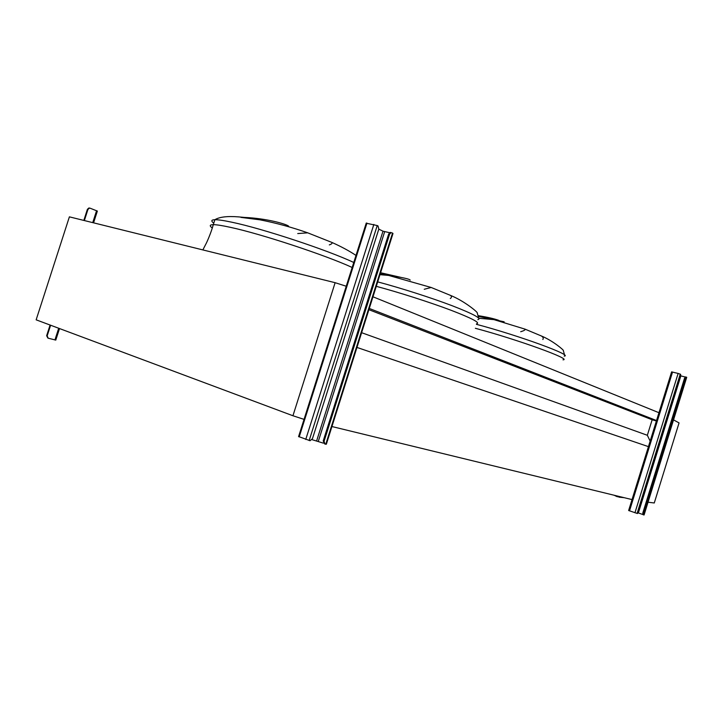 <?xml version="1.0" encoding="UTF-8"?>
<svg xmlns="http://www.w3.org/2000/svg" width="723" height="723" viewBox="0 0 723 723"><rect width="100%" height="100%" fill="white"/><g stroke="black" fill="none" stroke-linecap="round" stroke-linejoin="round"><path stroke-width="1.08" d="M520.687 331.73C524.157 330.682 525.594 329.815 524.997 329.128L493.954 319.629L478.807 318.265M524.997 329.128L541.446 336.005C543.208 337.18 543.669 338.355 542.828 339.512M504.148 321.798L478.816 316.457M424.247 289.263L431.17 287.474L388.667 275.436L379.973 274.668M431.17 287.474L450.483 295.382C451.812 296.43 451.758 297.478 450.321 298.527M410.203 280.099C409.417 278.951 402.241 277.397 388.667 275.436L380.217 273.89M297.731 233.565L307.718 232.833C292.219 227.374 276.303 223.036 259.964 219.819L240.967 217.388M307.718 232.833L331.893 242.431C332.517 243.244 331.658 244.076 329.317 244.907M288.585 226.118C286.172 224.031 266.588 218.364 244.157 217.406L238.599 216.891C227.374 215.987 219.476 216.927 214.885 219.711C218.165 219.656 223.823 220.497 231.857 222.214C262.639 228.585 327.456 250.068 353.764 262.476M380.578 272.734L400.397 277.261M478.653 315.734C487.528 317.171 494.279 318.735 498.906 320.416M356.954 347.429L649.227 446.904M331.929 426.543L632.833 499.792M361.617 332.697L647.338 435.282L650.158 441.102M368.893 309.688L652.155 419.756L647.338 435.282M656.394 420.976L652.155 419.756M369.281 308.45L656.529 420.533M372.978 296.791L658.951 412.716M614.143 495.237L617.053 496.638L622.855 497.361M673.664 419.955L679.051 422.91L654.27 502.982L648.188 502.232M619.024 497.162L624.202 497.686M304.69 419.584L292.942 415.752L335.129 282.693L346.877 286.444M335.129 282.693L69.39 216.846L36.15 319.828L292.942 415.752M638.635 512.119L680.759 376.168L680.587 374.297L678.129 373.439L671.613 371.875L628.639 510.51L637.451 513.52L638.635 512.119M686.714 377.298L644.076 514.993L686.714 377.298L685.277 378.373L684.545 378.183L685.531 376.927L686.272 377.117L685.531 376.927M643.66 514.893L643.018 514.668L642.81 512.969L643.524 513.213L685.277 378.373M643.524 513.213L644.076 514.993M642.81 512.969L684.545 378.183M680.831 375.888L685.277 377.017M638.282 512.905L642.792 514.496M298.608 436.538L310.059 440.723L312.453 438.68L378.816 229.083L378.012 225.928L377.234 225.549L366.2 223.217M392.562 233.068L392.987 233.52L326.344 444.211L325.775 444.22L392.562 233.068L391.016 232.625L389.552 234.315L388.64 234.135L390.113 232.445L390.899 232.517M324.645 443.913L323.208 440.958L324.076 441.292L389.552 234.315M324.076 441.292L324.961 444.039L325.775 444.22M323.208 440.958L388.64 234.135M378.798 229.137L383 231.188L389.589 232.698M311.984 439.647L323.335 443.136M83.823 220.416L87.402 209.309L88.902 207.989L90.14 208.206L97.361 211.08L93.574 222.838M47.899 338.084L46.643 335.725L50.086 325.034M46.643 335.725L47.158 335.924L50.61 325.233M84.356 220.551L87.935 209.435L87.402 209.309M88.902 207.989L89.598 208.079M47.158 335.924L48.224 338.21L55.788 340.09L59.512 328.558M89.444 208.116L87.935 209.435M475.354 328.278C517.867 339.638 572.679 359.593 563 359.837M476.403 324.311C518.933 335.553 573.917 355.707 564.166 356.114M376.285 286.326C399.331 292.499 429.751 302.241 450.7 310.131C472.155 318.391 480.777 322.946 476.547 323.796M377.686 281.88C400.75 287.998 431.17 297.74 452.092 305.702C473.529 314.026 482.114 318.68 477.849 319.638M212.3 228.007C209.309 225.829 209.643 224.717 213.303 224.663C216.566 224.663 222.214 225.54 230.239 227.302C260.967 233.827 325.811 255.264 352.173 267.474M213.773 223.199C210.863 220.985 211.233 219.819 214.885 219.711L213.303 224.663C211.116 232.851 206.471 243.163 205.874 244.049L202.856 249.914M637.099 513.438L680.253 374.134M634.948 512.779L678.129 373.439M629.516 510.863L672.544 372.038M309.164 440.524L377.234 225.549M305.739 439.476L373.845 224.428M299.195 436.918L366.95 223.109M318.355 441.211L384.654 231.731M316.692 440.696L383 231.188M92.734 222.63L96.584 210.673M54.93 339.955L58.699 328.251M541.446 336.005C553.149 340.831 564.645 350.8 563.325 350.61L564.636 355.165M450.483 295.382C464.708 301.148 478.409 312.734 477.252 313.014L478.707 318.147M331.893 242.431C341.292 246.633 349.326 250.962 355.996 255.418M298.572 436.638L366.263 223.036M391.016 232.625L390.113 232.445"/></g></svg>
